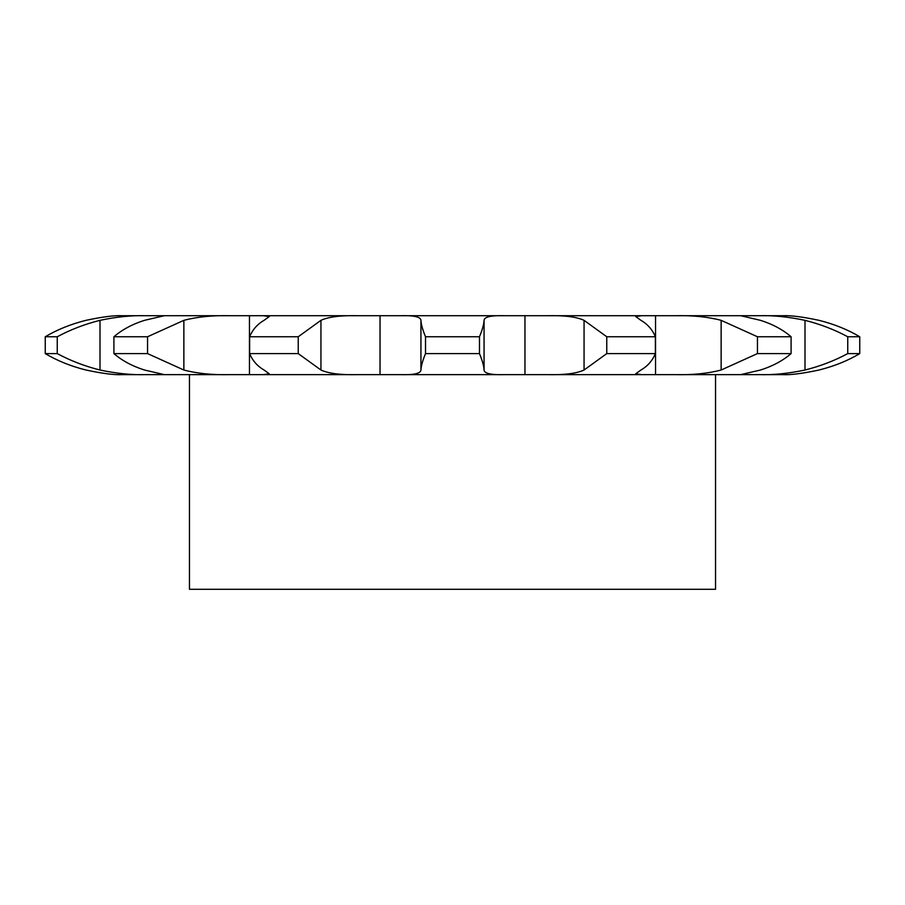 <?xml version="1.0" encoding="UTF-8"?>
<svg xmlns="http://www.w3.org/2000/svg" width="905" height="905" viewBox="0 0 905 905"><rect width="100%" height="100%" fill="white"/><g stroke="black" fill="none" stroke-linecap="round" stroke-linejoin="round"><path stroke-width="1.36" d="M122.254 315.721C114.516 315.291 102.412 316.829 85.952 320.336C102.412 316.829 114.516 315.291 122.254 315.721L505.013 315.721C491.291 315.291 484.311 316.829 484.062 320.336C483.926 324.171 482.399 329.646 479.48 336.762L479.48 353.595C482.399 360.71 483.926 366.186 484.062 370.021C484.311 373.527 491.291 375.066 505.013 374.636L399.987 374.636C413.709 375.066 420.689 373.527 420.938 370.021L420.938 320.336C421.074 324.171 422.601 329.646 425.52 336.762L425.52 353.595C422.601 360.71 421.074 366.186 420.938 370.021M484.062 320.336L484.062 370.021M479.48 336.762L425.52 336.762M479.48 353.595L425.52 353.595M505.013 315.721L546.959 315.721C564.12 315.291 576.485 316.829 584.064 320.336L606.769 336.762L606.769 353.595L584.064 370.021C576.485 373.527 564.12 375.066 546.959 374.636L782.746 374.636C790.484 375.066 802.588 373.527 819.048 370.021C834.263 366.186 847.827 360.71 859.75 353.595L847.747 353.595C834.523 360.71 820.269 366.186 804.998 370.021C788.425 373.527 773.221 375.066 759.374 374.636M505.013 374.636L546.959 374.636M380.032 315.721L380.032 374.636L399.987 374.636M782.746 315.721C790.484 315.291 802.588 316.829 819.048 320.336C802.588 316.829 790.484 315.291 782.746 315.721L546.959 315.721M159.099 315.721L159.11 316.569M249.463 315.721L249.463 374.636L380.032 374.636M399.987 315.721C413.709 315.291 420.689 316.829 420.938 320.336M249.463 374.636L122.254 374.636C114.516 375.066 102.412 373.527 85.952 370.021C70.737 366.186 57.173 360.71 45.25 353.595L57.253 353.595C70.477 360.71 84.731 366.186 100.003 370.021C116.575 373.527 131.779 375.066 145.626 374.636M745.89 374.636L745.89 373.788M655.537 374.636L655.537 315.721M358.041 315.721C340.88 315.291 328.515 316.829 320.936 320.336L298.231 336.762L298.231 353.595L320.936 370.021C328.515 373.527 340.88 375.066 358.041 374.636M263.412 315.721L269.271 316.569L264.056 320.336C257.393 324.171 252.586 329.646 249.622 336.762L249.622 353.595C252.586 360.71 257.393 366.186 264.056 370.021L269.271 373.788L263.412 374.636M298.231 336.762L249.622 336.762M229.768 315.721C212.573 315.291 197.267 316.829 183.862 320.336L147.549 336.762L147.549 353.595L183.862 370.021C197.267 373.527 212.573 375.066 229.768 374.636M164.291 315.721L144.506 320.336C132.368 324.171 122.164 329.646 113.906 336.762L113.906 353.595C122.164 360.71 132.368 366.186 144.506 370.021L164.291 374.636M147.549 336.762L113.906 336.762M145.626 315.721C131.779 315.291 116.575 316.829 100.003 320.336C84.731 324.171 70.477 329.646 57.253 336.762L45.25 336.762L45.25 353.595M641.588 315.721L635.729 316.569L640.944 320.336C647.607 324.171 652.415 329.646 655.378 336.762L606.769 336.762M85.952 320.336C70.737 324.171 57.173 329.646 45.25 336.762M655.378 336.762L655.378 353.595C652.415 360.71 647.607 366.186 640.944 370.021L635.729 373.788L641.588 374.636M675.232 315.721C692.427 315.291 707.733 316.829 721.138 320.336L757.451 336.762L757.451 353.595L721.138 370.021C707.733 373.527 692.427 375.066 675.232 374.636M740.709 315.721L760.494 320.336C772.632 324.171 782.836 329.646 791.094 336.762L757.451 336.762M791.094 336.762L791.094 353.595C782.836 360.71 772.632 366.186 760.494 370.021L740.709 374.636M759.374 315.721C773.221 315.291 788.425 316.829 804.998 320.336C820.269 324.171 834.523 329.646 847.747 336.762L847.747 353.595M819.048 320.336C834.263 324.171 847.827 329.646 859.75 336.762L847.747 336.762M298.231 353.595L249.622 353.595M147.549 353.595L113.906 353.595M655.378 353.595L606.769 353.595M791.094 353.595L757.451 353.595M715.538 374.636L715.538 589.279L189.462 589.279L189.462 374.636M57.253 336.762L57.253 353.595M859.75 336.762L859.75 353.595M524.968 315.721L524.968 374.636M584.064 320.336L584.064 370.021M320.936 320.336L320.936 370.021M183.862 320.336L183.862 370.021M159.11 373.788L159.11 374.636M100.003 320.336L100.003 370.021M721.138 320.336L721.138 370.021M745.901 315.721L745.901 316.569M804.998 320.336L804.998 370.021"/></g></svg>
